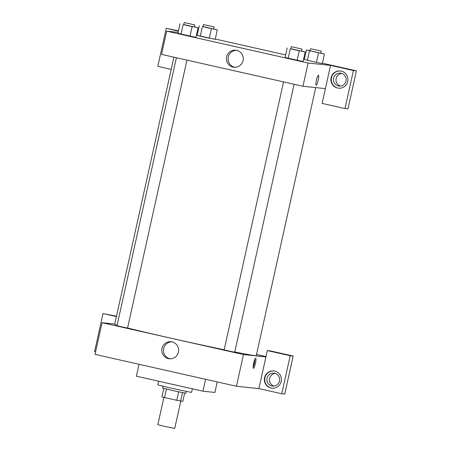 <?xml version="1.0" encoding="UTF-8"?>
<svg xmlns="http://www.w3.org/2000/svg" width="451" height="451" viewBox="0 0 451 451"><rect width="100%" height="100%" fill="white"/><g stroke="black" fill="none" stroke-linecap="round" stroke-linejoin="round"><path stroke-width="0.68" d="M163.882 397.387L157.827 424.701L165.511 426.578L174.734 428.45L180.789 401.125M178.664 391.868L176.792 400.308L164.587 397.562L161.915 396.886L163.786 388.452M184.656 393.075L182.824 401.334L176.792 400.308M182.503 392.663L180.631 401.108M186.28 391.372L185.863 393.238L174.193 390.893L162.619 388.085L163.036 386.219M166.458 389.117L164.587 397.562M158.605 381.202L157.811 384.799A17.313 0.344 12.5 0 0 173.173 388.559A17.313 0.344 12.5 0 0 191.348 392.297A17.313 0.344 12.5 0 0 191.613 392.297L192.385 388.813M139.032 364.29L136.394 376.196L202.944 391.192L214.901 392.449L217.241 381.918M205.583 379.291L202.944 391.192M281.762 393.762L284.75 394.073L293.184 356.048L290.19 355.732L281.762 393.762L258.885 388.604L236.459 386.248L95.043 354.379L102.067 322.69L114.751 324.021M116.403 316.568L103.02 313.552L94.592 351.577L95.612 351.808M103.02 313.552L116.482 316.224M271.028 388.012A8.659 8.524 96 0 1 264.489 378.18A8.659 8.524 96 0 1 273.808 370.953A8.659 8.524 96 0 1 281.379 380.452A8.659 8.524 96 0 1 271.028 388.012M258.885 388.604L267.319 350.579L290.19 355.732M273.994 370.976A8.659 8.524 -84 0 0 264.844 378.31A8.659 8.524 -84 0 0 272.184 388.193M267.037 378.197A6.494 6.393 96 0 1 273.954 373.146A6.494 6.393 96 0 1 279.513 381.01A6.494 6.393 96 0 1 272.596 386.062A6.494 6.393 96 0 1 267.037 378.197M273.92 386.062A6.494 6.393 96 0 1 275.245 373.422M267.319 350.579L270.307 350.895L293.184 356.048M172.051 341.886A8.563 8.434 96 0 1 178.517 351.611A8.563 8.434 96 0 1 169.305 358.759A8.563 8.434 96 0 1 161.813 349.362A8.563 8.434 96 0 1 172.051 341.886M265.91 356.916L243.484 354.559L236.459 386.248M243.484 354.559L102.067 322.69M171.916 341.858A8.563 8.434 -84 0 0 170.134 358.804M256.534 354.447L265.989 356.572M255.441 363.382A5.141 0.885 -77.3 0 1 253.423 368.304A5.141 0.885 -77.3 0 1 253.688 363.094A5.141 0.885 -77.3 0 1 255.683 358.274A5.141 0.885 -77.3 0 1 255.441 363.382M253.129 367.159A5.141 0.885 102.7 0 0 254.392 363.145A5.141 0.885 102.7 0 0 254.928 359.182M294.108 84.269L234.712 352.192L229.407 351.126L224.147 349.852L283.549 81.89M186.962 60.118L127.565 328.046L122.26 326.981L117.001 325.701L176.409 57.739M315.694 87.601L256.269 355.653A72.504 1.449 -167.5 0 1 234.768 351.943M224.164 349.773A72.504 1.449 -167.5 0 1 127.582 327.978M117.113 325.194A72.504 1.449 -167.5 0 1 114.701 324.269L173.911 57.181M325.391 88.621L322.11 103.409L344.987 108.561L353.421 70.536L330.544 65.384L325.391 88.621L302.965 86.265L161.548 54.391L166.695 31.153L178.122 32.354M341.751 73.434A6.494 6.393 -84 0 0 340.42 86.073M344.987 108.561L347.98 108.877L356.408 70.852L322.397 63.185M304.391 59.126L303.63 58.957M285.624 54.898L215.257 39.04M197.245 34.981L196.489 34.812M178.478 30.753L166.25 28.357L178.399 31.096M346.018 81.022A6.494 6.393 96 0 1 339.101 86.073A6.494 6.393 96 0 1 333.419 78.948A6.494 6.393 96 0 1 340.46 73.163A6.494 6.393 96 0 1 346.018 81.022M340.499 70.993A8.659 8.524 -84 0 0 331.35 78.327A8.659 8.524 -84 0 0 338.69 88.204M337.534 88.03A8.659 8.524 96 0 1 330.995 78.192A8.659 8.524 96 0 1 340.308 70.97A8.659 8.524 96 0 1 347.884 80.47A8.659 8.524 96 0 1 337.534 88.03M353.421 70.536L356.408 70.852M171.2 69.398L157.816 66.382L166.25 28.357M213.594 28.887L217.286 29.884L215.189 39.395L197.155 35.33M194.336 26.863L198.028 27.861L195.931 37.371L177.897 33.306M301.482 51.008L305.175 52.012L303.078 61.516L285.043 57.457M320.74 53.032L324.427 54.035L322.335 63.54L316.416 62.379L304.301 59.481L306.421 49.976L310.17 50.715M330.544 65.384L308.118 63.027L166.695 31.153M226.605 56.854A8.563 8.434 96 0 1 235.726 50.196A8.563 8.434 96 0 1 243.219 59.588A8.563 8.434 96 0 1 233.939 67.222A8.563 8.434 96 0 1 226.605 56.854M308.118 63.027L302.965 86.265M236.549 50.326A8.563 8.434 -84 0 0 234.768 67.267M316.179 85.222A5.141 0.885 102.7 0 0 318.197 80.301A5.141 0.885 -77.3 0 1 316.185 85.222A5.141 0.885 -77.3 0 1 316.45 80.013A5.141 0.885 -77.3 0 1 318.44 75.193A5.141 0.885 -77.3 0 1 318.197 80.301A5.141 0.885 102.7 0 0 318.44 75.193M305.175 52.012L290.912 48.691M291.352 46.695L290.884 48.809L295.687 49.982L301.448 51.149L301.916 49.041L291.352 46.695L301.916 49.041M287.163 47.953L285.055 57.457L288.155 58.326L297.158 60.355L299.267 50.85M290.264 48.821L288.155 58.326M198.028 27.861L183.766 24.54M184.205 22.55L183.737 24.664L188.541 25.837L194.302 27.004L194.77 24.89L184.205 22.55L194.77 24.89M180.017 23.802L177.908 33.312L181.009 34.18L190.018 36.21L192.12 26.699M183.117 24.67L181.009 34.18M324.427 54.035L306.421 49.976M310.609 48.719L310.141 50.833L314.945 52.006L320.706 53.173L321.174 51.064L310.609 48.719L321.174 51.064M318.524 52.874L316.416 62.379L304.312 59.481M309.521 50.845L307.413 60.349M217.286 29.884L203.023 26.564M203.463 24.574L202.995 26.688L207.798 27.861L213.56 29.027L214.028 26.913L203.463 24.574L214.028 26.913M199.274 25.825L197.166 35.336L200.267 36.204L209.27 38.234L211.378 28.723M202.375 26.694L200.267 36.204"/></g></svg>
